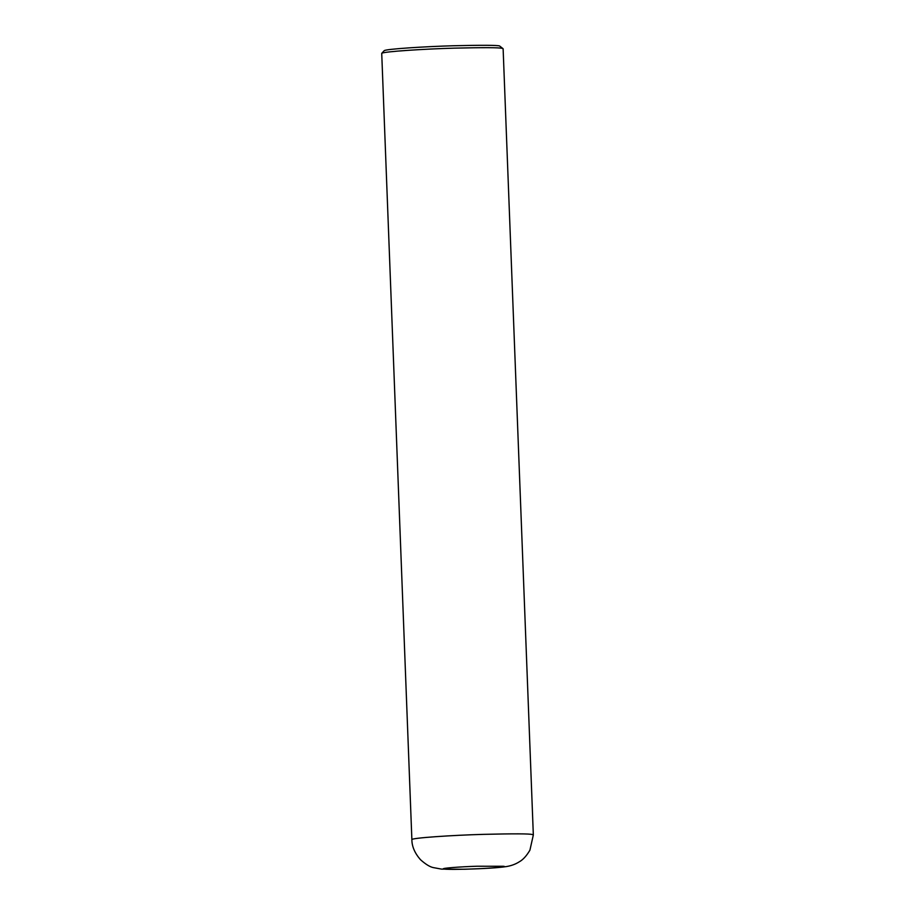 <?xml version="1.0" encoding="UTF-8"?>
<svg xmlns="http://www.w3.org/2000/svg" width="915" height="915" viewBox="0 0 915 915"><rect width="100%" height="100%" fill="white"/><g stroke="black" fill="none" stroke-linecap="round" stroke-linejoin="round"><path stroke-width="1.37" d="M533.331 834.972L503.124 48.792L502.186 48.381C499.83 47.523 483.795 47.454 454.069 48.152C425.052 48.93 382.63 51.595 381.727 53.356L411.876 839.638C411.899 846.444 414.747 853.112 420.443 859.665C425.658 864.309 429.959 866.951 433.344 867.603L441.545 869.113L464.546 869.25C484.813 868.655 498.789 867.763 506.464 866.562C511.359 865.75 515.648 864.149 519.354 861.77C523.048 859.723 526.571 855.845 529.922 850.161L533.331 834.972L532.381 834.56C530.002 833.691 513.635 833.622 483.28 834.366C453.623 835.166 411.007 837.923 411.876 839.638M503.067 48.689L499.59 45.967C497.337 45.155 481.976 45.075 453.485 45.75C425.669 46.493 385.021 49.044 384.151 50.725L381.727 53.356M503.662 866.265L477.024 866.231C460.84 866.722 439.509 868.278 443.878 869.01C447.172 869.799 473.181 869.181 487.249 868.278C501.18 867.317 506.647 866.654 503.662 866.265"/></g></svg>
